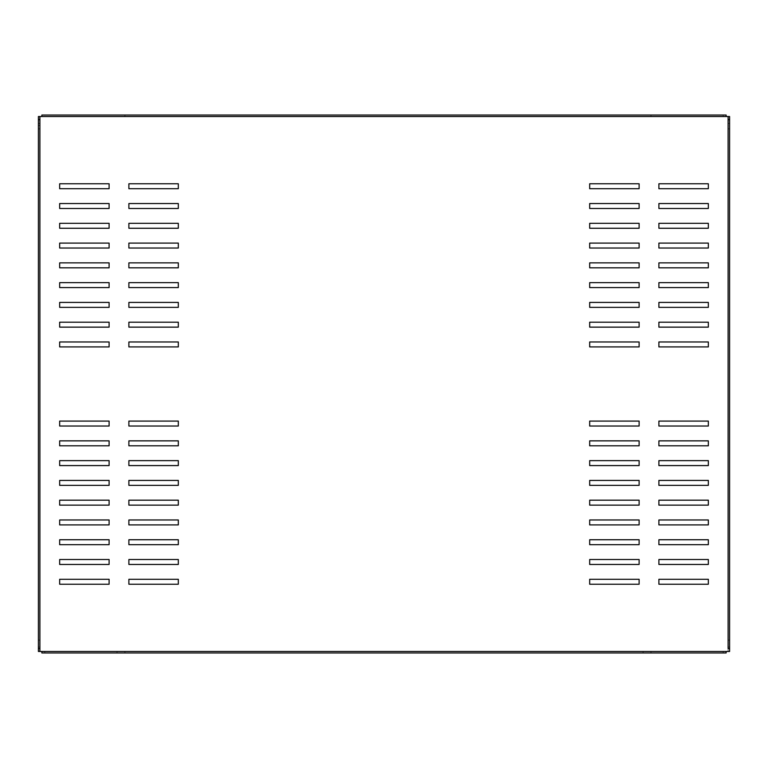 <?xml version="1.0" encoding="UTF-8"?>
<svg xmlns="http://www.w3.org/2000/svg" width="768" height="768" viewBox="0 0 768 768"><rect width="100%" height="100%" fill="white"/><g stroke="black" fill="none" stroke-linecap="round" stroke-linejoin="round"><path stroke-width="0.58" stroke-dasharray="3.84 2.88" d="M650.986 116.515L647.03 116.515L650.986 116.515L650.986 115.037L643.075 115.037L643.075 116.515L647.03 116.515L643.075 116.515M647.03 651.485L643.075 651.485L647.03 651.485M650.986 651.485L650.986 652.963L643.075 652.963L643.075 651.485M124.925 116.515L120.97 116.515L124.925 116.515L124.925 115.037L117.014 115.037L117.014 116.515L120.97 116.515L117.014 116.515M120.97 651.485L117.014 651.485L120.97 651.485M124.925 651.485L124.925 652.963L117.014 652.963L117.014 651.485M38.4 643.565L38.4 640.099L38.4 643.565M39.888 643.565L39.888 640.099L39.888 643.565M728.112 643.565L728.112 640.099L728.112 643.565M729.6 643.565L729.6 640.099L729.6 643.565M639.12 445.805L589.68 445.805L589.68 440.861L639.12 440.861L639.12 445.805M639.12 465.581L589.68 465.581L589.68 460.637L639.12 460.637L639.12 465.581M639.12 485.357L589.68 485.357L589.68 480.413L639.12 480.413L639.12 485.357M639.12 505.133L589.68 505.133L589.68 500.189L639.12 500.189L639.12 505.133M639.12 524.909L589.68 524.909L589.68 519.965L639.12 519.965L639.12 524.909M639.12 544.685L589.68 544.685L589.68 539.741L639.12 539.741L639.12 544.685M639.12 564.461L589.68 564.461L589.68 559.517L639.12 559.517L639.12 564.461M128.88 579.293L128.88 584.237L178.32 584.237L178.32 579.293L128.88 579.293M178.32 421.085L128.88 421.085L128.88 426.029L178.32 426.029L178.32 421.085M128.88 327.139L128.88 322.195L178.32 322.195L178.32 327.139L128.88 327.139M128.88 307.363L128.88 302.419L178.32 302.419L178.32 307.363L128.88 307.363M128.88 287.587L128.88 282.643L178.32 282.643L178.32 287.587L128.88 287.587M128.88 267.811L128.88 262.867L178.32 262.867L178.32 267.811L128.88 267.811M128.88 248.035L128.88 243.091L178.32 243.091L178.32 248.035L128.88 248.035M128.88 228.259L128.88 223.315L178.32 223.315L178.32 228.259L128.88 228.259M128.88 203.539L178.32 203.539L178.32 208.483L128.88 208.483L128.88 203.539M128.88 183.763L178.32 183.763L178.32 188.707L128.88 188.707L128.88 183.763M128.88 346.915L128.88 341.971L178.32 341.971L178.32 346.915L128.88 346.915M708.336 426.029L658.896 426.029L658.896 421.085L708.336 421.085L708.336 426.029M708.336 445.805L658.896 445.805L658.896 440.861L708.336 440.861L708.336 445.805M708.336 465.581L658.896 465.581L658.896 460.637L708.336 460.637L708.336 465.581M708.336 485.357L658.896 485.357L658.896 480.413L708.336 480.413L708.336 485.357M708.336 505.133L658.896 505.133L658.896 500.189L708.336 500.189L708.336 505.133M708.336 524.909L658.896 524.909L658.896 519.965L708.336 519.965L708.336 524.909M708.336 544.685L658.896 544.685L658.896 539.741L708.336 539.741L708.336 544.685M708.336 564.461L658.896 564.461L658.896 559.517L708.336 559.517L708.336 564.461M708.336 584.237L658.896 584.237L658.896 579.293L708.336 579.293L708.336 584.237M658.896 346.915L708.336 346.915L708.336 341.971L658.896 341.971L658.896 346.915M658.896 327.139L708.336 327.139L708.336 322.195L658.896 322.195L658.896 327.139M658.896 307.363L708.336 307.363L708.336 302.419L658.896 302.419L658.896 307.363M658.896 287.587L708.336 287.587L708.336 282.643L658.896 282.643L658.896 287.587M658.896 267.811L708.336 267.811L708.336 262.867L658.896 262.867L658.896 267.811M658.896 248.035L708.336 248.035L708.336 243.091L658.896 243.091L658.896 248.035M658.896 228.259L708.336 228.259L708.336 223.315L658.896 223.315L658.896 228.259M658.896 208.483L708.336 208.483L708.336 203.539L658.896 203.539L658.896 208.483M59.664 579.293L59.664 584.237L109.104 584.237L109.104 579.293L59.664 579.293M59.664 203.539L109.104 203.539L109.104 208.483L59.664 208.483L59.664 203.539M59.664 183.763L109.104 183.763L109.104 188.707L59.664 188.707L59.664 183.763M726.134 651.475L729.6 651.475L729.6 116.525L728.112 116.525L728.102 651.475L728.112 116.525L38.4 116.525L38.4 651.475L39.888 651.475L39.898 116.525L39.888 651.475L726.134 651.475L726.134 652.963L726.134 651.485L41.866 651.475M59.664 228.259L59.664 223.315L109.104 223.315L109.104 228.259L59.664 228.259M59.664 248.035L59.664 243.091L109.104 243.091L109.104 248.035L59.664 248.035M59.664 267.811L59.664 262.867L109.104 262.867L109.104 267.811L59.664 267.811M59.664 287.587L59.664 282.643L109.104 282.643L109.104 287.587L59.664 287.587M59.664 307.363L59.664 302.419L109.104 302.419L109.104 307.363L59.664 307.363M59.664 327.139L59.664 322.195L109.104 322.195L109.104 327.139L59.664 327.139M59.664 346.915L59.664 341.971L109.104 341.971L109.104 346.915L59.664 346.915M109.104 559.517L59.664 559.517L59.664 564.461L109.104 564.461L109.104 559.517M109.104 539.741L59.664 539.741L59.664 544.685L109.104 544.685L109.104 539.741M109.104 519.965L59.664 519.965L59.664 524.909L109.104 524.909L109.104 519.965M109.104 500.189L59.664 500.189L59.664 505.133L109.104 505.133L109.104 500.189M109.104 480.413L59.664 480.413L59.664 485.357L109.104 485.357L109.104 480.413M109.104 460.637L59.664 460.637L59.664 465.581L109.104 465.581L109.104 460.637M109.104 440.861L59.664 440.861L59.664 445.805L109.104 445.805L109.104 440.861M109.104 421.085L59.664 421.085L59.664 426.029L109.104 426.029L109.104 421.085M708.336 188.707L708.336 183.763L658.896 183.763L658.896 188.707L708.336 188.707M178.32 559.517L128.88 559.517L128.88 564.461L178.32 564.461L178.32 559.517M178.32 539.741L128.88 539.741L128.88 544.685L178.32 544.685L178.32 539.741M178.32 519.965L128.88 519.965L128.88 524.909L178.32 524.909L178.32 519.965M178.32 500.189L128.88 500.189L128.88 505.133L178.32 505.133L178.32 500.189M178.32 480.413L128.88 480.413L128.88 485.357L178.32 485.357L178.32 480.413M178.32 460.637L128.88 460.637L128.88 465.581L178.32 465.581L178.32 460.637M178.32 440.861L128.88 440.861L128.88 445.805L178.32 445.805L178.32 440.861M589.68 341.971L589.68 346.915L639.12 346.915L639.12 341.971L589.68 341.971M589.68 188.707L639.12 188.707L639.12 183.763L589.68 183.763L589.68 188.707M589.68 208.483L639.12 208.483L639.12 203.539L589.68 203.539L589.68 208.483M589.68 223.315L589.68 228.259L639.12 228.259L639.12 223.315L589.68 223.315M589.68 243.091L589.68 248.035L639.12 248.035L639.12 243.091L589.68 243.091M589.68 262.867L589.68 267.811L639.12 267.811L639.12 262.867L589.68 262.867M589.68 282.643L589.68 287.587L639.12 287.587L639.12 282.643L589.68 282.643M589.68 302.419L589.68 307.363L639.12 307.363L639.12 302.419L589.68 302.419M589.68 322.195L589.68 327.139L639.12 327.139L639.12 322.195L589.68 322.195M639.12 426.029L589.68 426.029L589.68 421.085L639.12 421.085L639.12 426.029M639.12 579.293L639.12 584.237L589.68 584.237L589.68 579.293L639.12 579.293M41.866 116.525L41.866 115.037L41.866 116.515L726.134 116.525M726.134 116.515L726.134 115.037L726.134 116.515L44.832 116.515L44.832 115.037L723.168 115.037L723.168 116.515M41.866 116.515L44.832 116.515M41.866 651.485L41.866 652.963L41.866 651.485M723.168 651.485L44.832 651.485L44.832 652.963L723.168 652.963L723.168 651.485L726.134 651.485M38.4 123.446L38.4 119.99L38.4 123.446L39.888 123.446L39.888 119.99L39.888 125.424L39.888 123.446L38.4 123.446M38.4 125.424L38.4 128.89L38.4 125.424L39.888 125.424L39.888 128.89L39.888 125.424L38.4 125.424M728.102 651.475L729.6 651.475M729.6 125.424L729.6 119.99L729.6 128.89L729.6 125.424L728.112 125.424L728.112 119.99L728.112 128.89L728.112 125.424L729.6 125.424M729.6 123.446L728.112 123.446L729.6 123.446M39.888 647.021L38.4 647.021M729.6 647.021L728.112 647.021M729.6 128.89L728.112 128.89M729.6 119.99L728.112 119.99M39.888 119.99L38.4 119.99M39.888 128.89L38.4 128.89M729.6 640.099L728.112 640.099M39.888 640.099L38.4 640.099"/><path stroke-width="1.15" d="M643.075 115.037L650.986 115.037M643.075 652.963L650.986 652.963M117.014 115.037L124.925 115.037M117.014 652.963L124.925 652.963M639.12 445.805L639.12 440.861L589.68 440.861L589.68 445.805L639.12 445.805M639.12 465.581L639.12 460.637L589.68 460.637L589.68 465.581L639.12 465.581M639.12 485.357L639.12 480.413L589.68 480.413L589.68 485.357L639.12 485.357M639.12 505.133L639.12 500.189L589.68 500.189L589.68 505.133L639.12 505.133M639.12 524.909L639.12 519.965L589.68 519.965L589.68 524.909L639.12 524.909M639.12 544.685L639.12 539.741L589.68 539.741L589.68 544.685L639.12 544.685M639.12 564.461L639.12 559.517L589.68 559.517L589.68 564.461L639.12 564.461M178.32 584.237L128.88 584.237L128.88 579.293L178.32 579.293L178.32 584.237M128.88 426.029L128.88 421.085L178.32 421.085L178.32 426.029L128.88 426.029M128.88 327.139L178.32 327.139L178.32 322.195L128.88 322.195L128.88 327.139M128.88 307.363L178.32 307.363L178.32 302.419L128.88 302.419L128.88 307.363M128.88 287.587L178.32 287.587L178.32 282.643L128.88 282.643L128.88 287.587M128.88 267.811L178.32 267.811L178.32 262.867L128.88 262.867L128.88 267.811M128.88 248.035L178.32 248.035L178.32 243.091L128.88 243.091L128.88 248.035M128.88 228.259L178.32 228.259L178.32 223.315L128.88 223.315L128.88 228.259M128.88 203.539L128.88 208.483L178.32 208.483L178.32 203.539L128.88 203.539M128.88 183.763L128.88 188.707L178.32 188.707L178.32 183.763L128.88 183.763M128.88 346.915L178.32 346.915L178.32 341.971L128.88 341.971L128.88 346.915M708.336 426.029L708.336 421.085L658.896 421.085L658.896 426.029L708.336 426.029M708.336 445.805L708.336 440.861L658.896 440.861L658.896 445.805L708.336 445.805M708.336 465.581L708.336 460.637L658.896 460.637L658.896 465.581L708.336 465.581M708.336 485.357L708.336 480.413L658.896 480.413L658.896 485.357L708.336 485.357M708.336 505.133L708.336 500.189L658.896 500.189L658.896 505.133L708.336 505.133M708.336 524.909L708.336 519.965L658.896 519.965L658.896 524.909L708.336 524.909M708.336 544.685L708.336 539.741L658.896 539.741L658.896 544.685L708.336 544.685M708.336 564.461L708.336 559.517L658.896 559.517L658.896 564.461L708.336 564.461M708.336 584.237L708.336 579.293L658.896 579.293L658.896 584.237L708.336 584.237M708.336 341.971L708.336 346.915L658.896 346.915L658.896 341.971L708.336 341.971M708.336 322.195L708.336 327.139L658.896 327.139L658.896 322.195L708.336 322.195M708.336 302.419L708.336 307.363L658.896 307.363L658.896 302.419L708.336 302.419M708.336 282.643L708.336 287.587L658.896 287.587L658.896 282.643L708.336 282.643M708.336 262.867L708.336 267.811L658.896 267.811L658.896 262.867L708.336 262.867M708.336 243.091L708.336 248.035L658.896 248.035L658.896 243.091L708.336 243.091M708.336 223.315L708.336 228.259L658.896 228.259L658.896 223.315L708.336 223.315M708.336 203.539L708.336 208.483L658.896 208.483L658.896 203.539L708.336 203.539M109.104 584.237L59.664 584.237L59.664 579.293L109.104 579.293L109.104 584.237M59.664 203.539L59.664 208.483L109.104 208.483L109.104 203.539L59.664 203.539M59.664 183.763L59.664 188.707L109.104 188.707L109.104 183.763L59.664 183.763M38.4 651.475L38.4 648.509L39.888 648.509L39.888 651.475L38.4 651.475L39.898 651.475L39.898 116.525L38.4 116.525L41.866 116.525L41.866 115.037L726.134 115.037L726.134 116.525L41.866 116.525M39.898 651.475L726.134 651.475L726.134 652.963L41.866 652.963L41.866 651.475M729.6 116.525L728.102 116.525L729.6 116.525L729.6 651.475L726.134 651.475M729.6 119.491L728.112 119.491L728.112 116.525L726.134 116.525M59.664 223.315L59.664 228.259L109.104 228.259L109.104 223.315L59.664 223.315M59.664 243.091L59.664 248.035L109.104 248.035L109.104 243.091L59.664 243.091M59.664 262.867L59.664 267.811L109.104 267.811L109.104 262.867L59.664 262.867M59.664 282.643L59.664 287.587L109.104 287.587L109.104 282.643L59.664 282.643M59.664 302.419L59.664 307.363L109.104 307.363L109.104 302.419L59.664 302.419M59.664 322.195L59.664 327.139L109.104 327.139L109.104 322.195L59.664 322.195M59.664 341.971L59.664 346.915L109.104 346.915L109.104 341.971L59.664 341.971M59.664 564.461L59.664 559.517L109.104 559.517L109.104 564.461L59.664 564.461M59.664 544.685L59.664 539.741L109.104 539.741L109.104 544.685L59.664 544.685M59.664 524.909L59.664 519.965L109.104 519.965L109.104 524.909L59.664 524.909M59.664 505.133L59.664 500.189L109.104 500.189L109.104 505.133L59.664 505.133M59.664 485.357L59.664 480.413L109.104 480.413L109.104 485.357L59.664 485.357M59.664 465.581L59.664 460.637L109.104 460.637L109.104 465.581L59.664 465.581M59.664 445.805L59.664 440.861L109.104 440.861L109.104 445.805L59.664 445.805M59.664 426.029L59.664 421.085L109.104 421.085L109.104 426.029L59.664 426.029M658.896 183.763L708.336 183.763L708.336 188.707L658.896 188.707L658.896 183.763M128.88 564.461L128.88 559.517L178.32 559.517L178.32 564.461L128.88 564.461M128.88 544.685L128.88 539.741L178.32 539.741L178.32 544.685L128.88 544.685M128.88 524.909L128.88 519.965L178.32 519.965L178.32 524.909L128.88 524.909M128.88 505.133L128.88 500.189L178.32 500.189L178.32 505.133L128.88 505.133M128.88 485.357L128.88 480.413L178.32 480.413L178.32 485.357L128.88 485.357M128.88 465.581L128.88 460.637L178.32 460.637L178.32 465.581L128.88 465.581M128.88 445.805L128.88 440.861L178.32 440.861L178.32 445.805L128.88 445.805M639.12 346.915L589.68 346.915L589.68 341.971L639.12 341.971L639.12 346.915M639.12 183.763L639.12 188.707L589.68 188.707L589.68 183.763L639.12 183.763M639.12 203.539L639.12 208.483L589.68 208.483L589.68 203.539L639.12 203.539M639.12 228.259L589.68 228.259L589.68 223.315L639.12 223.315L639.12 228.259M639.12 248.035L589.68 248.035L589.68 243.091L639.12 243.091L639.12 248.035M639.12 267.811L589.68 267.811L589.68 262.867L639.12 262.867L639.12 267.811M639.12 287.587L589.68 287.587L589.68 282.643L639.12 282.643L639.12 287.587M639.12 307.363L589.68 307.363L589.68 302.419L639.12 302.419L639.12 307.363M639.12 327.139L589.68 327.139L589.68 322.195L639.12 322.195L639.12 327.139M639.12 426.029L639.12 421.085L589.68 421.085L589.68 426.029L639.12 426.029M639.12 579.293L589.68 579.293L589.68 584.237L639.12 584.237L639.12 579.293M726.134 115.037L723.168 115.037M44.832 115.037L41.866 115.037M723.168 652.963L726.134 652.963M41.866 652.963L44.832 652.963M44.832 651.485L41.866 651.485M38.4 648.509L38.4 116.525M39.888 648.509L39.888 119.491L38.4 119.491M39.888 116.525L39.888 119.491M728.112 119.491L728.112 648.509L729.6 648.509M728.102 116.525L728.112 648.509"/></g></svg>
